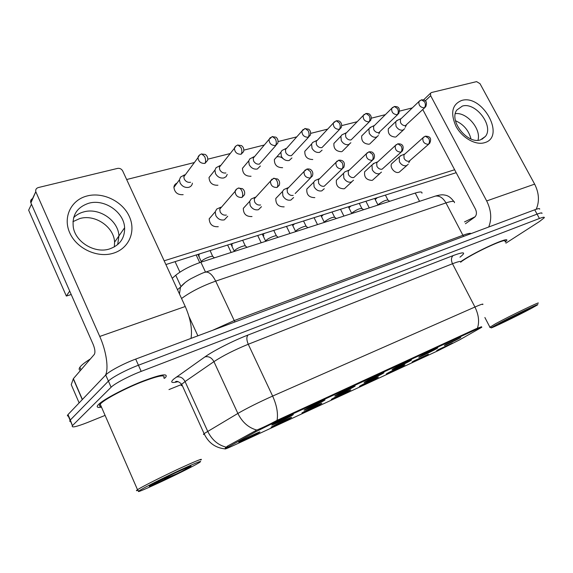 <?xml version="1.0" encoding="UTF-8"?>
<svg xmlns="http://www.w3.org/2000/svg" width="573" height="573" viewBox="0 0 573 573"><rect width="100%" height="100%" fill="white"/><g stroke="black" fill="none" stroke-linecap="round" stroke-linejoin="round"><path stroke-width="0.86" d="M420.761 356.048C425.918 353.176 439.04 346.916 437.708 347.954L435.745 349.136C430.029 352.302 416.141 358.87 419.2 356.958L420.761 356.048M393.895 368.446C399.023 365.567 412.846 358.985 411.378 360.116L409.559 361.219C403.858 364.399 389.21 371.311 392.512 369.248L393.895 368.446M365.789 381.41C370.874 378.531 385.471 371.598 383.853 372.83L382.184 373.847C376.511 377.041 361.019 384.333 364.586 382.119L365.789 381.41M336.351 394.99C341.372 392.118 356.821 384.798 355.038 386.138L353.527 387.069C347.904 390.27 331.481 397.97 335.341 395.592L336.351 394.99M305.488 409.237C310.416 406.372 326.811 398.629 324.841 400.083L323.494 400.928C317.951 404.123 300.503 412.281 304.671 409.716L305.488 409.237M273.085 424.185C277.891 421.348 295.339 413.133 293.175 414.716L291.994 415.461C286.557 418.634 267.963 427.3 272.469 424.55L273.085 424.185M446.46 344.187L460.807 337.569C455.091 340.713 441.898 346.973 444.734 345.19L446.46 344.187M413.899 360.947L428.346 354.257C422.946 357.244 409.595 363.569 412.417 361.799L413.899 360.947M388.028 372.916C392.899 370.201 406.185 363.862 404.81 364.915L403.106 365.939C397.726 368.933 383.674 375.58 386.711 373.689L388.028 372.916M361.019 385.421C365.839 382.7 379.842 376.038 378.33 377.177L376.769 378.13C371.411 381.138 356.592 388.122 359.858 386.095L361.019 385.421M332.784 398.486C337.54 395.778 352.323 388.759 350.669 389.998L349.251 390.865C343.95 393.873 328.279 401.243 331.796 399.073L332.784 398.486M303.246 412.159C307.916 409.466 323.559 402.06 321.754 403.392L320.472 404.187C315.243 407.181 298.64 414.967 302.429 412.646L303.246 412.159M272.304 426.484C276.866 423.812 293.462 415.977 291.478 417.423L290.353 418.125C285.225 421.105 267.591 429.356 271.666 426.856L272.304 426.484M239.858 441.497C244.277 438.868 261.933 430.552 259.762 432.121L258.788 432.737C253.796 435.681 235.016 444.44 239.407 441.769L239.858 441.497M438.689 349.473L452.548 343.055C447.141 346.02 434.434 352.058 437.056 350.411L438.689 349.473M459.747 339.782L437.614 350.905L235.259 444.72C227.23 448.415 223.921 449.712 225.339 448.609L255.658 431.82L278.979 420.238L476.621 329.231L481.829 327.233L459.747 339.782M172.229 278.285L175.739 275.241C182.078 270.17 190.465 265.829 200.887 262.226L415.26 193.051C420.059 191.568 422.294 191.611 421.964 193.194M505.307 242.071L506.596 240.689C510.486 235.725 476.199 251.175 461.63 261.03L460.785 261.596L461.63 261.03C476.199 251.175 510.486 235.725 506.596 240.689L505.307 242.071M164.458 378.409L165.812 377.063C168.176 372.987 159.846 374.613 140.829 381.933C123.174 389.038 103.405 399.589 98.563 404.438L98.019 405.004C96.25 407.131 97.417 407.861 101.521 407.202C97.417 407.861 96.25 407.131 98.019 405.004L98.563 404.438C103.405 399.589 123.174 389.038 140.829 381.933C159.846 374.613 168.176 372.987 165.812 377.063L164.458 378.409M225.339 448.609L225.275 447.957L227.502 446.109L256.776 430.065C262.864 427.587 269.625 424.349 277.053 420.36L476.328 328.658L481.571 326.746M539.637 209.188C540.01 208.25 538.376 208.457 534.724 209.797L135.694 359.092C123.625 363.547 109.042 371.297 105.726 374.993L68.001 414.587L70.321 420.002L69.691 421.227L70.665 421.585L69.691 421.227L70.092 420.245L108.412 381.109L70.321 420.002L72.413 425.66C71.102 428.002 76.13 426.942 87.504 422.502L105.088 415.396M135.694 359.092L138.437 365.23C126.375 369.743 111.771 377.478 108.412 381.109C111.771 377.478 126.375 369.743 138.437 365.23L537.073 214.137L138.437 365.23L141.187 371.383C129.133 375.952 114.5 383.681 111.112 387.233L72.649 425.417M541.951 213.464C542.345 212.554 540.719 212.784 537.073 214.137C540.719 212.784 542.345 212.554 541.951 213.464M480.346 327.19L479.386 327.634M168.971 389.583L181.534 384.512M505.887 243.153L539.465 221.543L544.278 217.747C544.679 216.866 543.068 217.11 539.429 218.485L141.187 371.383M68.001 414.587L67.356 415.74L68.373 416.242M397.705 120.158L395.699 121.691L396.015 126.261C397.855 129.219 400.14 130.515 402.855 130.128L404.753 128.681M401.301 118.475L400.334 119.406L400.563 122.729C401.902 124.878 403.557 125.816 405.526 125.544L424.708 107.717M375.437 199.97L378.03 205.048L378.882 204.045C383.158 201.102 386.231 199.805 388.1 200.156L389.69 201.302M401.322 155.433L399.202 156.952L399.438 161.851C401.315 164.881 403.636 166.163 406.393 165.697L408.22 164.315M404.946 153.936L403.915 154.868L404.087 158.427C405.455 160.626 407.131 161.557 409.129 161.228L428.647 144.238M371.125 127.013L368.905 128.767L369.248 133.28C371.125 136.317 373.474 137.627 376.311 137.219L378.395 135.565M369.85 127.6L374.205 125.587L373.524 126.425L373.775 129.706C375.136 131.905 376.841 132.857 378.896 132.571L397.683 114.557M343.363 134.168L341.902 134.856L340.892 136.195L341.279 140.621C343.184 143.73 345.612 145.062 348.577 144.632L350.862 142.727M341.902 134.856L346.214 132.821L345.49 133.781L345.777 137.004C347.152 139.253 348.921 140.227 351.063 139.919L369.392 121.727M314.333 141.653L312.65 142.469L311.583 144.002L312.02 148.3C313.954 151.48 316.461 152.841 319.555 152.382L322.076 150.176M312.65 142.469L316.919 140.406L316.153 141.502L316.468 144.632C317.872 146.939 319.698 147.934 321.94 147.605L339.739 129.233M283.95 149.489L281.995 150.455L280.885 152.225L281.372 156.343C283.334 159.602 285.934 160.992 289.172 160.504L291.944 157.933M281.995 150.455L286.221 148.364L285.418 149.632L285.777 152.633C287.202 154.997 289.086 156.006 291.435 155.655L308.632 137.112M351.715 213.557L352.517 212.54C356.893 209.503 360.066 208.185 362.029 208.579L363.597 209.725M374.362 163.198L371.999 164.945L372.271 169.801C374.176 172.903 376.576 174.206 379.455 173.719L381.468 172.122M373.13 163.699L377.507 161.915L376.697 162.804L376.898 166.335C378.28 168.584 380.014 169.536 382.105 169.185L401.2 152.06M324.261 222.417L324.991 221.4C329.475 218.27 332.755 216.923 334.825 217.368L336.365 218.506M346.185 171.313L344.76 171.9L343.535 173.347L343.857 178.117C345.798 181.29 348.269 182.622 351.278 182.099L353.512 180.244M344.76 171.9L349.093 170.102L348.212 171.141L348.448 174.615C349.852 176.914 351.65 177.881 353.828 177.515L372.436 160.261M295.582 231.671L296.241 230.661C298.554 228.348 306.498 225.146 306.412 226.55L307.923 227.689M316.697 179.8L315.043 180.495L313.732 182.185L314.104 186.819C316.074 190.078 318.631 191.432 321.782 190.873L324.261 188.71M315.043 180.495L319.326 178.697L318.38 179.901L318.652 183.281C320.085 185.645 321.94 186.626 324.218 186.232L342.26 168.863M461.723 100.447C482.667 93.972 506.195 137.176 484.471 142.713C475.554 145.506 462.01 137.756 455.929 126.21C450.192 112.967 452.118 104.379 461.723 100.447M480.489 139.833L485.352 136.496C494.191 126.146 475.697 101.736 462.347 106.091L456.796 110.059C448.659 120.774 467.632 144.64 480.489 139.833M455.334 113.64C466.837 111.95 481.449 129.147 477.961 140.263C481.449 129.147 466.837 111.95 455.334 113.64M536.199 209.274C539.616 201.438 539.1 193.058 534.645 184.134L480.009 83.679L476.586 81.624L431.476 92.525L430.495 93.249L430.674 95.727L425.252 100.891M488.719 227.008C491.935 218.95 491.254 210.262 486.678 200.937L430.674 95.727M422.774 109.543L475.432 209.059C476.965 212.554 476.707 215.262 474.652 217.174L465.448 223.728M87.211 195.937C103.133 191.812 122.507 201.395 129.276 216.386C136.267 231.32 129.047 248.61 113.125 253.28C97.317 258.187 76.603 248.596 69.734 232.824C62.629 217.117 71.188 199.834 87.211 195.937M109.479 248.969C119.786 245.294 124.835 238.218 124.62 227.746C124.04 212.153 104.537 198.659 88.822 203.229C76.882 207.204 71.74 215.398 73.387 227.818C76.087 242.63 95.197 253.689 109.479 248.969M83.708 211.917C99.201 207.333 118.389 220.555 118.926 235.933L117.68 244.592L118.926 235.933C118.389 220.555 99.201 207.333 83.708 211.917C79.719 212.984 76.352 214.911 73.595 217.683C76.352 214.911 79.719 212.984 83.708 211.917M191.031 338.392C192.435 329.174 190.508 318.545 185.251 306.505L122.701 170.955C121.533 168.935 119.829 168.082 117.58 168.398L38.319 187.557C36.228 188.238 35.39 189.613 35.805 191.676L30.899 202.892L93.141 344.366C95.025 349.1 95.404 352.452 94.301 354.422L73.38 378.667L82.397 399.474M105.446 375.286C108.884 368.876 106.385 351.185 99.752 336.451L35.977 192.141M30.899 202.892L30.734 202.434C30.348 200.708 30.949 199.425 32.546 198.595M79.131 402.905L71.238 384.633L73.38 378.667M504.999 241.484C508.638 236.835 476.55 251.296 462.877 260.536L460.907 261.882M537.897 303.368C542.452 300.295 510.35 315.702 495.752 323.623L489.865 327.276M497.128 324.325L491.24 327.727C488.869 329.633 517.097 316.031 530.956 308.611L537.08 305.173C543.261 301.348 511.689 316.468 497.128 324.325M499.713 323.416L502.736 322.463L517.419 315.315C519.059 314.312 523.572 312.521 521.631 312.221M475.153 216.744L464.495 221.923M502.736 322.463L499.828 323.351M513.716 317.177L504.154 320.98M90.391 358.956C85.506 361.993 82.175 364.535 80.399 366.598L79.891 367.25C78.745 368.897 78.945 369.957 80.499 370.416M163.728 377.951C165.941 374.126 158.141 375.652 140.321 382.513C123.797 389.16 105.289 399.03 100.712 403.585L100.182 404.144C98.893 405.648 99.229 406.407 101.177 406.429M200.758 460.083C203.737 457.813 196.424 460.735 178.812 468.836C162.403 476.478 143.372 486.062 138.129 489.321L136.868 490.159C136.088 490.753 136.338 490.846 137.635 490.438M152.669 484.099L162.46 479.572M140.192 490.144L138.974 490.932C132.019 495.867 187.006 470.032 198.659 462.977L199.225 462.64C203.659 459.732 197.391 462.167 180.431 469.953C164.544 477.33 145.384 486.95 140.192 490.144M150.685 485.216C150.756 485.689 152.948 484.994 157.253 483.118L181.562 471.464C183.346 470.304 187.428 468.85 184.886 468.492M161.264 481.327L151.866 484.543M177.386 473.592L158.614 480.991M218.263 226.693L218.198 226.707C212.54 227.044 209.539 224.394 209.195 218.771L212.454 215.04M252.013 216.53L251.955 216.544C246.232 216.73 243.353 213.98 243.317 208.307L246.175 205.213M284.165 206.846L284.108 206.86C278.371 206.903 275.613 204.088 275.828 198.416L278.328 195.844M183.159 194.648L183.095 194.67C177.68 195.006 174.622 192.542 173.906 187.278C174.12 185.287 175.159 183.912 177.007 183.138M217.926 185.222L217.869 185.237C212.382 185.444 209.439 182.866 209.023 177.508L211.824 174.027M314.828 197.613L314.77 197.628C309.055 197.542 306.405 194.684 306.82 189.054L309.012 186.898M344.101 188.796L344.044 188.811C338.371 188.603 335.821 185.724 336.401 180.173L338.328 178.361M372.078 180.373L372.027 180.388C366.419 180.072 363.962 177.186 364.664 171.728L366.355 170.188M277.26 156.837C279.459 156.415 281.522 157.117 283.463 158.957M282.618 167.674L282.561 167.688C277.038 167.645 274.317 164.924 274.381 159.53L276.616 157.052M312.758 159.495L312.7 159.516C307.207 159.351 304.578 156.594 304.829 151.243L306.813 149.145M341.558 151.687L341.508 151.702C336.05 151.437 333.522 148.658 333.916 143.372L335.685 141.581M369.105 144.217L369.055 144.231C363.662 143.866 361.219 141.08 361.735 135.88L363.303 134.347M251.046 176.24L250.981 176.255C245.466 176.334 242.63 173.669 242.479 168.269L244.986 165.339M398.844 172.308L398.794 172.323C394.818 173.805 389.339 167.144 391.688 163.685L393.178 162.374M395.477 137.062L395.427 137.076C390.113 136.625 387.749 133.846 388.358 128.739L389.762 127.414M72.929 221.665L79.797 218.549C95.118 213.958 114.077 226.98 114.579 242.186L114.356 246.913M455.492 120.731C463.578 124.327 468.75 130.415 471.006 138.988M456.187 172.688L165.891 264.554M71.21 294.515L66.339 296.055L28.65 210.176L31.479 204.21M126.654 179.521L194.376 162.539M207.798 159.172L230.231 153.55M243.869 150.133L264.318 145.005M278.134 141.545L296.764 136.875M310.724 133.373L327.684 129.118M341.759 125.594L357.187 121.727M371.354 118.174L385.364 114.664M399.596 111.098L412.302 107.91M454.633 169.751L164.165 260.808M66.339 296.055L69.691 291.048M252.113 157.697L249.835 158.864L248.703 160.913L249.241 164.78C251.239 168.118 253.932 169.529 257.32 169.014L260.364 166.005M249.835 158.864L254.004 156.73L253.194 158.198L253.588 161.02C255.035 163.441 256.991 164.472 259.447 164.1L275.957 145.384M218.721 166.313L216.057 167.731L214.932 170.088L215.52 173.626C217.554 177.057 220.34 178.497 223.893 177.938L226.099 176.656L227.223 174.407M216.057 167.731L220.168 165.54L219.359 167.237L219.788 169.823C221.264 172.308 223.291 173.354 225.869 172.967M183.661 175.359L180.524 177.1L179.456 179.815L180.08 182.93C182.142 186.447 185.043 187.915 188.768 187.328C190.881 186.676 192.091 185.287 192.399 183.159M180.524 177.1L184.585 174.844L183.811 176.799L184.27 179.077C185.767 181.634 187.872 182.701 190.573 182.278M265.586 241.348L266.173 240.345C268.429 237.981 276.838 234.644 276.709 236.155L278.184 237.279M285.82 188.696L283.871 189.534L282.475 191.504L282.919 195.952C284.924 199.289 287.574 200.665 290.862 200.077L293.62 197.52M283.871 189.534L288.097 187.715L287.094 189.126L287.417 192.37C288.871 194.791 290.79 195.794 293.183 195.372M234.192 251.475L234.694 250.48C236.871 248.066 245.803 244.585 245.624 246.211L247.063 247.321M253.438 198.029L251.139 199.039L249.678 201.359L250.193 205.528C252.235 208.952 254.978 210.348 258.43 209.725L261.481 206.695M251.139 199.039L255.3 197.205L254.254 198.867L254.627 201.904C256.11 204.389 258.101 205.413 260.6 204.969M201.295 262.09L201.696 261.109C203.787 258.638 213.299 254.999 213.063 256.754L214.46 257.843M219.459 207.82L216.709 209.073L215.226 211.802L215.813 215.584C217.883 219.101 220.734 220.533 224.351 219.867L227.725 216.243M216.709 209.073L220.813 207.204L219.746 209.166L220.168 211.931C221.679 214.481 223.742 215.52 226.371 215.047M227.947 447.083L227.502 446.109M255.658 431.82L255.193 430.81M278.979 420.238L278.657 419.551M476.621 329.231L476.328 328.658M419.551 201.331L415.26 193.051M205.521 272.111L200.887 262.226M180.903 286.393L175.739 275.241M178.06 381.668C171.413 383.323 169.988 382.442 173.784 379.032L204.919 356.9C213.557 350.697 233.283 340.684 248.016 335.033L453.2 255.558C464.252 251.511 466.508 252.048 459.969 257.162M226.07 447.133C217.976 445.063 211.845 439.778 207.684 431.283L185.065 381.546L181.713 384.29C180.867 385.292 181.089 385.787 182.386 385.772M204.439 434.413C203.257 434.663 203.143 434.398 204.095 433.625L237.867 413.441C247.307 408.019 258.896 402.232 272.633 396.079L474.938 307.021C478.706 314.735 479.544 321.797 477.445 328.2M277.053 420.36C278.249 413.398 276.78 405.304 272.633 396.079L248.259 344.266C234.45 349.902 223.004 355.697 213.93 361.642L185.065 381.546C182.916 377.693 180.008 376.203 176.326 377.084M256.776 430.065C248.532 427.78 242.229 422.244 237.867 413.441L213.93 361.642C211.673 357.631 208.665 356.048 204.919 356.9M460.728 262.305C461.537 260.837 458.794 261.324 452.491 263.752L474.938 307.021C481.162 304.313 483.755 303.489 482.724 304.557M539.429 218.485L534.724 209.797M111.112 387.233L105.726 374.993M453.2 255.558C451.152 257.413 450.915 260.142 452.491 263.752L248.259 344.266C246.49 339.982 246.411 336.91 248.016 335.033M454.403 202.713C454.941 200.829 452.126 200.894 445.966 202.914L462.92 235.281C467.711 233.519 470.433 232.96 471.078 233.605M189.047 316.676L197.878 335.828M434.363 196.432L435.308 196.116C439.419 195.486 442.972 197.749 445.966 202.914L215.692 281.135L234.228 320.579L462.92 235.281L463.722 236.363M204.89 272.34L205.693 272.075C209.152 271.795 212.483 274.818 215.692 281.135C201.918 286.085 190.544 291.879 181.562 298.512M212.604 330.32L234.228 320.579L235.045 321.919M179.456 293.949L180.488 287.166L185.194 282.518M419.765 100.676L418.927 101.543L421.542 99.838L424.672 101.908C425.725 104.307 425.596 106.292 424.285 107.867L425.675 106.807C427.479 102.051 426.104 99.723 421.542 99.838L421.105 99.953M400.334 119.406L418.927 101.543C418.534 105.339 420.324 107.452 424.285 107.867M423.834 136.933L422.96 137.785L425.395 136.202L428.747 138.394C429.822 140.843 429.686 142.827 428.339 144.346L429.678 143.329C431.748 138.58 430.323 136.202 425.395 136.202L424.951 136.331M374.721 198.473L375.243 199.583L377.306 197.649M403.915 154.868L422.96 137.785C422.423 141.767 424.221 143.959 428.339 144.346M392.627 107.366L391.703 108.369L394.432 106.499L397.562 108.641C398.629 111.09 398.522 113.117 397.247 114.715L398.772 113.497C400.491 107.38 397.97 106.514 394.432 106.499L394.009 106.614M373.524 126.425L391.703 108.369C391.373 112.244 393.221 114.356 397.247 114.715M364.213 114.364L363.196 115.531L366.061 113.475L369.177 115.689C370.265 118.203 370.187 120.266 368.94 121.877L370.624 120.48C371.669 117.895 371.347 115.853 369.664 114.342C369.162 113.712 367.959 113.425 366.061 113.475L365.638 113.59M345.49 133.781L363.196 115.531C362.953 119.485 364.865 121.598 368.94 121.877M334.446 121.705L333.314 123.073L336.33 120.788L339.424 123.073C340.534 125.645 340.484 127.75 339.28 129.391L341.136 127.765C342.088 125.172 341.687 123.116 339.925 121.598C339.323 120.96 338.127 120.688 336.33 120.788L335.921 120.896M316.153 141.502L333.314 123.073C333.178 127.084 335.169 129.183 339.28 129.391M303.21 129.405L301.964 131.024L305.144 128.452L308.217 130.816C309.341 133.459 309.327 135.608 308.174 137.262L310.215 135.371C311.053 132.764 310.559 130.708 308.732 129.212L304.743 128.56M285.418 149.632L301.964 131.024C301.957 135.07 304.027 137.148 308.174 137.262M396.287 144.582L395.313 145.585L397.884 143.83L401.229 146.101C402.318 148.608 402.203 150.635 400.892 152.167L402.375 151C405.09 144.074 399.875 143.68 397.884 143.83L397.447 143.966M349.129 208.307L348.921 207.884L350.898 206.008M376.697 162.804L395.313 145.585C394.847 149.653 396.702 151.852 400.892 152.167M367.436 152.604L366.34 153.779L369.055 151.831L372.386 154.173C373.496 156.744 373.417 158.807 372.135 160.361L373.782 159C374.928 156.45 374.642 154.359 372.937 152.733C372.378 152.024 371.082 151.716 369.055 151.831L368.625 151.96M321.675 217.009L321.446 216.551L323.33 214.732M348.212 171.141L366.34 153.779C365.961 157.933 367.895 160.125 372.135 160.361M337.168 161.013L335.95 162.41L338.822 160.211L342.138 162.646C343.263 165.282 343.213 167.388 341.981 168.956L343.807 167.359C346.035 160.676 340.992 159.939 338.822 160.211L338.407 160.34M292.989 226.106L292.739 225.597L294.529 223.85M318.38 179.901L335.95 162.41C335.685 166.628 337.69 168.806 341.981 168.956M486.678 200.937L534.645 184.134M99.752 336.451L185.251 306.505M82.276 399.603L73.272 378.832M517.419 315.315L525.434 311.175C539.959 303.489 516.187 314.505 502.936 321.625C498.395 324.082 497.715 324.626 500.881 323.272M181.562 471.464L189.197 467.375C200.335 460.964 158.642 480.289 150.312 485.438C147.669 487.114 149.983 486.348 157.253 483.118M270.399 137.499L269.038 139.411L272.383 136.51L275.434 138.96C276.58 141.667 276.601 143.859 275.498 145.542L277.74 143.322C278.449 140.686 277.848 138.637 275.928 137.176L271.996 136.61M253.194 158.198L269.038 139.411C269.195 143.472 271.344 145.513 275.498 145.542M235.897 146.015L234.414 148.285C234.737 146.846 235.911 145.743 237.938 144.976L240.954 147.519C242.121 150.298 242.178 152.54 241.133 154.237L243.604 151.623C244.155 149.001 243.439 146.989 241.455 145.578L237.566 145.076M219.359 167.237L234.414 148.285C234.765 152.332 237 154.316 241.133 154.237M199.554 154.982L197.971 157.69C198.165 156.085 199.397 154.825 201.667 153.893L204.64 156.529C205.829 159.387 205.936 161.679 204.955 163.398L207.648 160.311C208.028 157.725 207.197 155.763 205.163 154.416L201.316 153.987M183.811 176.799L197.971 157.69C198.537 161.672 200.865 163.577 204.955 163.398M305.388 169.844L304.027 171.513L307.078 169.021L310.365 171.542C311.519 174.249 311.497 176.391 310.315 177.981L312.342 176.09C313.281 173.533 312.815 171.434 310.946 169.809C310.222 169.099 308.933 168.834 307.078 169.021L306.677 169.142M263.895 235.646L262.713 235.052L264.411 233.376M287.094 189.126L304.027 171.513C303.912 175.775 306.003 177.931 310.315 177.981M271.967 179.134L270.463 181.14L273.708 178.275C274.911 178.189 275.993 179.062 276.96 180.896C278.134 183.675 278.156 185.867 277.024 187.471L279.28 185.222C280.061 182.629 279.488 180.552 277.554 178.991L273.314 178.396M232.373 245.616L231.284 244.95L232.874 243.36M242.658 240.259L245.294 245.881M254.254 198.867L270.463 181.14C270.528 185.416 272.712 187.529 277.024 187.471M236.785 188.918L235.131 191.339C235.345 190.05 236.491 188.94 238.583 188.016C239.743 187.951 240.818 188.854 241.792 190.745C242.988 193.595 243.045 195.837 241.978 197.456L244.478 194.763C245.072 192.17 244.377 190.129 242.393 188.646L238.203 188.13M199.325 256.052L198.344 255.322L199.819 253.818M210.083 250.566L212.705 256.389M219.746 209.166L235.131 191.339C235.424 195.586 237.702 197.628 241.978 197.456M177.63 381.561C175.632 381.897 175.044 381.876 175.868 381.496C177.265 380.952 179.213 381.883 181.713 384.29L204.095 433.625C208.35 442.743 215.247 447.814 224.795 448.852M72.413 425.66L67.772 414.845M177.494 289.687L180.488 287.166C182.866 284.165 186.289 281.372 190.745 278.8C199.297 274.424 204.282 272.182 205.693 272.075L435.308 196.116C439.247 194.963 442.163 194.576 444.054 194.963C445.579 195.257 449.253 195.221 453.773 201.445M369.263 207.892L365.896 201.266M388.322 128.803L395.699 121.691M406.321 125.165L405.175 127.306M396.072 136.825L403.428 129.921M400.964 118.675L396.58 120.667M391.653 163.749L399.202 156.952M409.817 160.906L408.735 162.804M387.9 199.97L385.4 195.092M399.274 172.144L406.809 165.547M404.66 154.087L400.248 155.87M343.907 216.071L340.512 209.295M361.699 135.944L368.905 128.767M379.72 132.184L378.796 134.01M369.707 143.981L376.905 137.004M317.499 224.595L314.061 217.668M333.887 143.443L340.892 136.195M342.174 151.451L349.179 144.417M289.952 233.483L286.486 226.392M304.8 151.315L311.583 144.002M261.202 242.759L257.7 235.503M274.36 159.602L280.885 152.225M351.736 213.478L348.413 206.796M364.629 171.793L371.999 164.945M361.807 208.364L359.271 203.358M372.5 180.209L379.87 173.569M324.289 222.274L320.952 215.484M336.372 180.237L343.535 173.347M334.582 217.131L332.011 211.989M344.509 188.639L351.679 181.956M295.768 231.184L295.768 231.607M295.618 231.463L292.266 224.559M306.791 189.119L313.732 182.185M306.14 226.285L303.532 220.999M485.352 136.496L481.943 139.282M423.533 99.91L430.495 93.249M124.62 227.746L114.579 242.186M73.337 378.717L82.354 399.524M30.734 202.434L35.805 191.676M484.88 317.514L489.822 327.025M491.24 327.727L489.614 327.197M79.891 367.25L81.008 369.821M100.182 404.144L137.506 489.714M138.974 490.932L136.868 490.159M188.954 466.823L184.728 468.556M231.163 252.457L227.624 245.022M242.458 168.347L248.703 160.913M199.748 262.599L196.174 254.971M209.009 177.58L214.932 170.088M173.898 187.357L179.456 179.815M179.929 272.132L175.066 261.646M265.793 240.775L265.786 241.283M265.621 241.068L262.269 234.056M275.806 198.48L282.475 191.504M276.408 235.861L273.758 230.418M310.566 177.895L295.181 193.509M234.407 250.809L234.4 251.411M234.221 251.117L230.862 243.998M243.303 208.371L249.678 201.359M201.517 261.324L201.503 262.026M201.309 261.653L197.943 254.412M209.188 218.843L215.226 211.802"/></g></svg>
